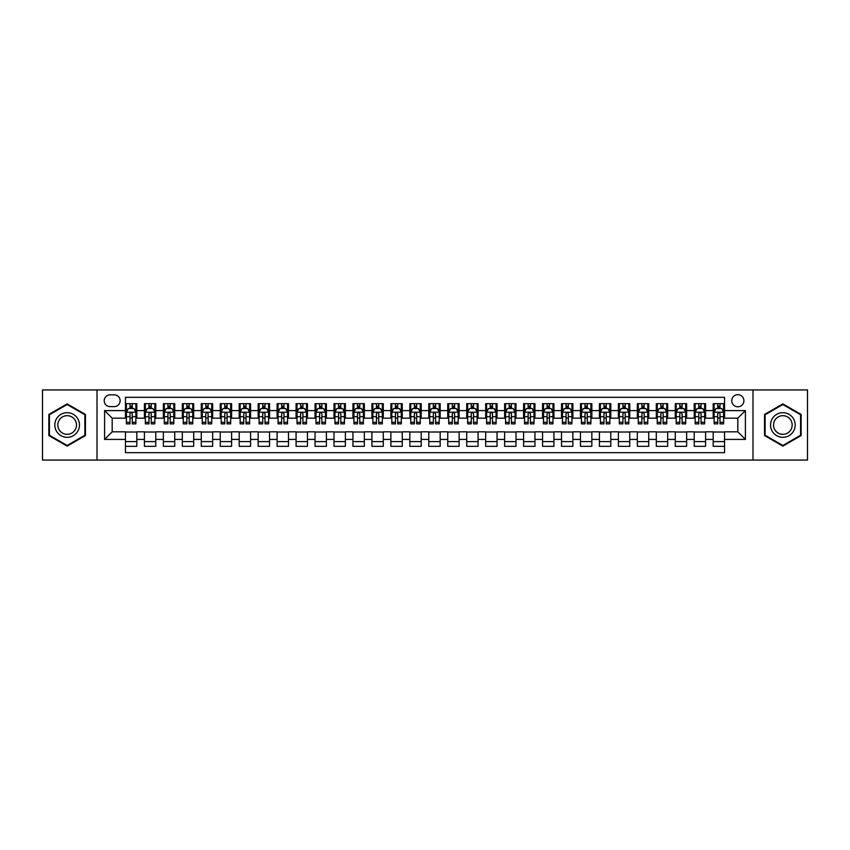 <?xml version="1.0" encoding="UTF-8"?>
<svg xmlns="http://www.w3.org/2000/svg" width="850" height="850" viewBox="0 0 850 850"><rect width="100%" height="100%" fill="white"/><g stroke="black" fill="none" stroke-linecap="round" stroke-linejoin="round"><path stroke-width="1.27" d="M737.821 394.666A6.067 6.067 0 0 0 731.754 400.733A6.067 6.067 0 0 0 737.821 406.799A6.067 6.067 0 0 0 743.888 400.733A6.067 6.067 0 0 0 737.821 394.666M752.994 460.073L807.5 460.073L807.5 389.927L752.994 389.927L752.994 460.073L97.006 460.073L97.006 389.927L42.5 389.927L42.5 460.073L97.006 460.073M724.551 403.676L713.182 403.676L713.182 410.592L705.596 410.592L705.596 418.179L713.182 418.179L713.182 410.592M705.596 410.592L705.596 403.676L694.216 403.676L694.216 410.592L686.641 410.592L686.641 418.179L694.216 418.179L694.216 410.592M686.641 410.592L686.641 403.676L675.261 403.676L675.261 410.592L667.675 410.592L667.675 418.179L675.261 418.179L675.261 410.592M667.675 410.592L667.675 403.676L656.306 403.676L656.306 410.592L648.72 410.592L648.72 418.179L656.306 418.179L656.306 410.592M648.72 410.592L648.72 403.676L637.341 403.676L637.341 410.592L629.754 410.592L629.754 418.179L637.341 418.179L637.341 410.592M629.754 410.592L629.754 403.676L618.386 403.676L618.386 410.592L610.799 410.592L610.799 418.179L618.386 418.179L618.386 410.592M610.799 410.592L610.799 403.676L599.42 403.676L599.42 410.592L591.844 410.592L591.844 418.179L599.42 418.179L599.42 410.592M591.844 410.592L591.844 403.676L580.465 403.676L580.465 410.592L572.879 410.592L572.879 418.179L580.465 418.179L580.465 410.592M572.879 410.592L572.879 403.676L561.51 403.676L561.51 410.592L553.924 410.592L553.924 418.179L561.51 418.179L561.51 410.592M553.924 410.592L553.924 403.676L542.544 403.676L542.544 410.592L534.958 410.592L534.958 418.179L542.544 418.179L542.544 410.592M534.958 410.592L534.958 403.676L523.589 403.676L523.589 410.592L516.003 410.592L516.003 418.179L523.589 418.179L523.589 410.592M516.003 410.592L516.003 403.676L504.624 403.676L504.624 410.592L497.048 410.592L497.048 418.179L504.624 418.179L504.624 410.592M497.048 410.592L497.048 403.676L485.669 403.676L485.669 410.592L478.082 410.592L478.082 418.179L485.669 418.179L485.669 410.592M478.082 410.592L478.082 403.676L466.714 403.676L466.714 410.592L459.127 410.592L459.127 418.179L466.714 418.179L466.714 410.592M459.127 410.592L459.127 403.676L447.748 403.676L447.748 410.592L440.172 410.592L440.172 418.179L447.748 418.179L447.748 410.592M440.172 410.592L440.172 403.676L428.793 403.676L428.793 410.592L421.207 410.592L421.207 418.179L428.793 418.179L428.793 410.592M421.207 410.592L421.207 403.676L409.828 403.676L409.828 410.592L402.252 410.592L402.252 418.179L409.828 418.179L409.828 410.592M402.252 410.592L402.252 403.676L390.873 403.676L390.873 410.592L383.286 410.592L383.286 418.179L390.873 418.179L390.873 410.592M383.286 410.592L383.286 403.676L371.918 403.676L371.918 410.592L364.331 410.592L364.331 418.179L371.918 418.179L371.918 410.592M364.331 410.592L364.331 403.676L352.952 403.676L352.952 410.592L345.376 410.592L345.376 418.179L352.952 418.179L352.952 410.592M345.376 410.592L345.376 403.676L333.997 403.676L333.997 410.592L326.411 410.592L326.411 418.179L333.997 418.179L333.997 410.592M326.411 410.592L326.411 403.676L315.042 403.676L315.042 410.592L307.456 410.592L307.456 418.179L315.042 418.179L315.042 410.592M307.456 410.592L307.456 403.676L296.076 403.676L296.076 410.592L288.49 410.592L288.49 418.179L296.076 418.179L296.076 410.592M288.49 410.592L288.49 403.676L277.121 403.676L277.121 410.592L269.535 410.592L269.535 418.179L277.121 418.179L277.121 410.592M269.535 410.592L269.535 403.676L258.156 403.676L258.156 410.592L250.58 410.592L250.58 418.179L258.156 418.179L258.156 410.592M250.58 410.592L250.58 403.676L239.201 403.676L239.201 410.592L231.614 410.592L231.614 418.179L239.201 418.179L239.201 410.592M231.614 410.592L231.614 403.676L220.246 403.676L220.246 410.592L212.659 410.592L212.659 418.179L220.246 418.179L220.246 410.592M212.659 410.592L212.659 403.676L201.28 403.676L201.28 410.592L193.694 410.592L193.694 418.179L201.28 418.179L201.28 410.592M193.694 410.592L193.694 403.676L182.325 403.676L182.325 410.592L174.739 410.592L174.739 418.179L182.325 418.179L182.325 410.592M174.739 410.592L174.739 403.676L163.359 403.676L163.359 410.592L155.784 410.592L155.784 418.179L163.359 418.179L163.359 410.592M155.784 410.592L155.784 403.676L144.404 403.676L144.404 418.179L136.818 418.179L136.818 403.676L125.449 403.676M125.449 446.324L136.818 446.324L136.818 431.821L144.404 431.821L144.404 446.324L155.784 446.324L155.784 431.821L163.359 431.821L163.359 439.408L155.784 439.408M163.359 439.408L163.359 446.324L174.739 446.324L174.739 431.821L182.325 431.821L182.325 439.408L174.739 439.408M182.325 439.408L182.325 446.324L193.694 446.324L193.694 431.821L201.28 431.821L201.28 439.408L193.694 439.408M201.28 439.408L201.28 446.324L212.659 446.324L212.659 431.821L220.246 431.821L220.246 439.408L212.659 439.408M220.246 439.408L220.246 446.324L231.614 446.324L231.614 431.821L239.201 431.821L239.201 439.408L231.614 439.408M239.201 439.408L239.201 446.324L250.58 446.324L250.58 431.821L258.156 431.821L258.156 439.408L250.58 439.408M258.156 439.408L258.156 446.324L269.535 446.324L269.535 431.821L277.121 431.821L277.121 439.408L269.535 439.408M277.121 439.408L277.121 446.324L288.49 446.324L288.49 431.821L296.076 431.821L296.076 439.408L288.49 439.408M296.076 439.408L296.076 446.324L307.456 446.324L307.456 431.821L315.042 431.821L315.042 439.408L307.456 439.408M315.042 439.408L315.042 446.324L326.411 446.324L326.411 431.821L333.997 431.821L333.997 439.408L326.411 439.408M333.997 439.408L333.997 446.324L345.376 446.324L345.376 431.821L352.952 431.821L352.952 439.408L345.376 439.408M352.952 439.408L352.952 446.324L364.331 446.324L364.331 431.821L371.918 431.821L371.918 439.408L364.331 439.408M371.918 439.408L371.918 446.324L383.286 446.324L383.286 431.821L390.873 431.821L390.873 439.408L383.286 439.408M390.873 439.408L390.873 446.324L402.252 446.324L402.252 431.821L409.828 431.821L409.828 439.408L402.252 439.408M409.828 439.408L409.828 446.324L421.207 446.324L421.207 431.821L428.793 431.821L428.793 439.408L421.207 439.408M428.793 439.408L428.793 446.324L440.172 446.324L440.172 431.821L447.748 431.821L447.748 439.408L440.172 439.408M447.748 439.408L447.748 446.324L459.127 446.324L459.127 431.821L466.714 431.821L466.714 439.408L459.127 439.408M466.714 439.408L466.714 446.324L478.082 446.324L478.082 431.821L485.669 431.821L485.669 439.408L478.082 439.408M485.669 439.408L485.669 446.324L497.048 446.324L497.048 431.821L504.624 431.821L504.624 439.408L497.048 439.408M504.624 439.408L504.624 446.324L516.003 446.324L516.003 431.821L523.589 431.821L523.589 439.408L516.003 439.408M523.589 439.408L523.589 446.324L534.958 446.324L534.958 431.821L542.544 431.821L542.544 439.408L534.958 439.408M542.544 439.408L542.544 446.324L553.924 446.324L553.924 431.821L561.51 431.821L561.51 439.408L553.924 439.408M561.51 439.408L561.51 446.324L572.879 446.324L572.879 431.821L580.465 431.821L580.465 439.408L572.879 439.408M580.465 439.408L580.465 446.324L591.844 446.324L591.844 431.821L599.42 431.821L599.42 439.408L591.844 439.408M599.42 439.408L599.42 446.324L610.799 446.324L610.799 431.821L618.386 431.821L618.386 439.408L610.799 439.408M618.386 439.408L618.386 446.324L629.754 446.324L629.754 431.821L637.341 431.821L637.341 439.408L629.754 439.408M637.341 439.408L637.341 446.324L648.72 446.324L648.72 431.821L656.306 431.821L656.306 439.408L648.72 439.408M656.306 439.408L656.306 446.324L667.675 446.324L667.675 431.821L675.261 431.821L675.261 439.408L667.675 439.408M675.261 439.408L675.261 446.324L686.641 446.324L686.641 431.821L694.216 431.821L694.216 439.408L686.641 439.408M694.216 439.408L694.216 446.324L705.596 446.324L705.596 431.821L713.182 431.821L713.182 439.408L705.596 439.408M110.086 406.608L114.261 406.608A5.876 5.876 0 0 0 120.137 400.733A5.876 5.876 0 0 0 114.261 394.857L110.086 394.857A5.876 5.876 0 0 0 104.21 400.733A5.876 5.876 0 0 0 110.086 406.608M752.994 389.927L97.006 389.927M724.551 410.592L724.551 397.322L125.449 397.322L125.449 418.179L112.179 418.179L112.179 431.821L125.449 431.821L125.449 452.678L724.551 452.678L724.551 431.821L737.821 431.821L737.821 418.179L724.551 418.179L724.551 410.592L745.407 410.592L745.407 439.408L724.551 439.408M125.449 439.408L104.593 439.408L104.593 410.592L125.449 410.592M713.182 439.408L713.182 446.324L724.551 446.324M125.449 408.414L126.395 408.414M129.997 408.414L132.271 408.414M135.873 408.414L136.818 408.414M125.449 417.987L126.395 417.987M129.997 417.987L132.271 417.987M135.873 417.987L136.818 417.987M125.449 432.013L136.818 432.013M125.449 441.586L136.818 441.586M144.404 417.987L145.35 417.987M148.952 417.987L151.226 417.987M154.827 417.987L155.784 417.987M144.404 408.414L145.35 408.414M148.952 408.414L151.226 408.414M154.827 408.414L155.784 408.414M144.404 432.013L155.784 432.013M144.404 441.586L155.784 441.586M163.359 432.013L174.739 432.013M163.359 441.586L174.739 441.586M163.359 408.414L164.316 408.414M167.917 408.414L170.191 408.414M173.793 408.414L174.739 408.414M163.359 417.987L164.316 417.987M167.917 417.987L170.191 417.987M173.793 417.987L174.739 417.987M182.325 432.013L193.694 432.013M182.325 441.586L193.694 441.586M182.325 408.414L183.271 408.414M186.873 408.414L189.146 408.414M192.748 408.414L193.694 408.414M182.325 417.987L183.271 417.987M186.873 417.987L189.146 417.987M192.748 417.987L193.694 417.987M201.28 432.013L212.659 432.013M201.28 441.586L212.659 441.586M201.28 408.414L202.226 408.414M205.827 408.414L208.112 408.414M211.714 408.414L212.659 408.414M201.28 417.987L202.226 417.987M205.827 417.987L208.112 417.987M211.714 417.987L212.659 417.987M220.246 432.013L231.614 432.013M220.246 441.586L231.614 441.586M220.246 408.414L221.191 408.414M224.793 408.414L227.067 408.414M230.669 408.414L231.614 408.414M220.246 417.987L221.191 417.987M224.793 417.987L227.067 417.987M230.669 417.987L231.614 417.987M239.201 432.013L250.58 432.013M239.201 441.586L250.58 441.586M239.201 408.414L240.146 408.414M243.748 408.414L246.022 408.414M249.624 408.414L250.58 408.414M239.201 417.987L240.146 417.987M243.748 417.987L246.022 417.987M249.624 417.987L250.58 417.987M258.156 432.013L269.535 432.013M258.156 441.586L269.535 441.586M258.156 408.414L259.112 408.414M262.714 408.414L264.988 408.414M268.589 408.414L269.535 408.414M258.156 417.987L259.112 417.987M262.714 417.987L264.988 417.987M268.589 417.987L269.535 417.987M277.121 432.013L288.49 432.013M277.121 441.586L288.49 441.586M277.121 408.414L278.067 408.414M281.669 408.414L283.942 408.414M287.544 408.414L288.49 408.414M277.121 417.987L278.067 417.987M281.669 417.987L283.942 417.987M287.544 417.987L288.49 417.987M296.076 432.013L307.456 432.013M296.076 441.586L307.456 441.586M296.076 408.414L297.022 408.414M300.624 408.414L302.908 408.414M306.51 408.414L307.456 408.414M296.076 417.987L297.022 417.987M300.624 417.987L302.908 417.987M306.51 417.987L307.456 417.987M315.042 432.013L326.411 432.013M315.042 441.586L326.411 441.586M315.042 408.414L315.987 408.414M319.589 408.414L321.863 408.414M325.465 408.414L326.411 408.414M315.042 417.987L315.987 417.987M319.589 417.987L321.863 417.987M325.465 417.987L326.411 417.987M333.997 432.013L345.376 432.013M333.997 441.586L345.376 441.586M333.997 408.414L334.942 408.414M338.544 408.414L340.818 408.414M344.42 408.414L345.376 408.414M333.997 417.987L334.942 417.987M338.544 417.987L340.818 417.987M344.42 417.987L345.376 417.987M352.952 432.013L364.331 432.013M352.952 441.586L364.331 441.586M352.952 408.414L353.908 408.414M357.51 408.414L359.784 408.414M363.386 408.414L364.331 408.414M352.952 417.987L353.908 417.987M357.51 417.987L359.784 417.987M363.386 417.987L364.331 417.987M371.918 432.013L383.286 432.013M371.918 441.586L383.286 441.586M371.918 408.414L372.863 408.414M376.465 408.414L378.739 408.414M382.341 408.414L383.286 408.414M371.918 417.987L372.863 417.987M376.465 417.987L378.739 417.987M382.341 417.987L383.286 417.987M390.873 432.013L402.252 432.013M390.873 441.586L402.252 441.586M390.873 408.414L391.818 408.414M395.42 408.414L397.694 408.414M401.306 408.414L402.252 408.414M390.873 417.987L391.818 417.987M395.42 417.987L397.694 417.987M401.306 417.987L402.252 417.987M409.828 432.013L421.207 432.013M409.828 441.586L421.207 441.586M409.828 408.414L410.784 408.414M414.386 408.414L416.659 408.414M420.261 408.414L421.207 408.414M409.828 417.987L410.784 417.987M414.386 417.987L416.659 417.987M420.261 417.987L421.207 417.987M428.793 432.013L440.172 432.013M428.793 441.586L440.172 441.586M428.793 408.414L429.739 408.414M433.341 408.414L435.614 408.414M439.216 408.414L440.172 408.414M428.793 417.987L429.739 417.987M433.341 417.987L435.614 417.987M439.216 417.987L440.172 417.987M447.748 432.013L459.127 432.013M447.748 441.586L459.127 441.586M447.748 408.414L448.694 408.414M452.306 408.414L454.58 408.414M458.182 408.414L459.127 408.414M447.748 417.987L448.694 417.987M452.306 417.987L454.58 417.987M458.182 417.987L459.127 417.987M466.714 432.013L478.082 432.013M466.714 441.586L478.082 441.586M466.714 408.414L467.659 408.414M471.261 408.414L473.535 408.414M477.137 408.414L478.082 408.414M466.714 417.987L467.659 417.987M471.261 417.987L473.535 417.987M477.137 417.987L478.082 417.987M485.669 432.013L497.048 432.013M485.669 441.586L497.048 441.586M485.669 408.414L486.614 408.414M490.216 408.414L492.49 408.414M496.092 408.414L497.048 408.414M485.669 417.987L486.614 417.987M490.216 417.987L492.49 417.987M496.092 417.987L497.048 417.987M504.624 432.013L516.003 432.013M504.624 441.586L516.003 441.586M504.624 408.414L505.58 408.414M509.182 408.414L511.456 408.414M515.058 408.414L516.003 408.414M504.624 417.987L505.58 417.987M509.182 417.987L511.456 417.987M515.058 417.987L516.003 417.987M523.589 432.013L534.958 432.013M523.589 441.586L534.958 441.586M523.589 408.414L524.535 408.414M528.137 408.414L530.411 408.414M534.013 408.414L534.958 408.414M523.589 417.987L524.535 417.987M528.137 417.987L530.411 417.987M534.013 417.987L534.958 417.987M542.544 432.013L553.924 432.013M542.544 441.586L553.924 441.586M542.544 408.414L543.49 408.414M547.092 408.414L549.376 408.414M552.978 408.414L553.924 408.414M542.544 417.987L543.49 417.987M547.092 417.987L549.376 417.987M552.978 417.987L553.924 417.987M561.51 432.013L572.879 432.013M561.51 441.586L572.879 441.586M561.51 408.414L562.456 408.414M566.058 408.414L568.331 408.414M571.933 408.414L572.879 408.414M561.51 417.987L562.456 417.987M566.058 417.987L568.331 417.987M571.933 417.987L572.879 417.987M580.465 432.013L591.844 432.013M580.465 441.586L591.844 441.586M580.465 408.414L581.411 408.414M585.013 408.414L587.286 408.414M590.888 408.414L591.844 408.414M580.465 417.987L581.411 417.987M585.013 417.987L587.286 417.987M590.888 417.987L591.844 417.987M599.42 432.013L610.799 432.013M599.42 441.586L610.799 441.586M599.42 408.414L600.376 408.414M603.978 408.414L606.252 408.414M609.854 408.414L610.799 408.414M599.42 417.987L600.376 417.987M603.978 417.987L606.252 417.987M609.854 417.987L610.799 417.987M618.386 432.013L629.754 432.013M618.386 441.586L629.754 441.586M618.386 408.414L619.331 408.414M622.933 408.414L625.207 408.414M628.809 408.414L629.754 408.414M618.386 417.987L619.331 417.987M622.933 417.987L625.207 417.987M628.809 417.987L629.754 417.987M637.341 432.013L648.72 432.013M637.341 441.586L648.72 441.586M637.341 408.414L638.286 408.414M641.888 408.414L644.173 408.414M647.774 408.414L648.72 408.414M637.341 417.987L638.286 417.987M641.888 417.987L644.173 417.987M647.774 417.987L648.72 417.987M656.306 432.013L667.675 432.013M656.306 441.586L667.675 441.586M656.306 408.414L657.252 408.414M660.854 408.414L663.128 408.414M666.729 408.414L667.675 408.414M656.306 417.987L657.252 417.987M660.854 417.987L663.128 417.987M666.729 417.987L667.675 417.987M675.261 432.013L686.641 432.013M675.261 441.586L686.641 441.586M675.261 408.414L676.207 408.414M679.809 408.414L682.082 408.414M685.684 408.414L686.641 408.414M675.261 417.987L676.207 417.987M679.809 417.987L682.082 417.987M685.684 417.987L686.641 417.987M694.216 432.013L705.596 432.013M694.216 441.586L705.596 441.586M694.216 408.414L695.173 408.414M698.774 408.414L701.048 408.414M704.65 408.414L705.596 408.414M694.216 417.987L695.173 417.987M698.774 417.987L701.048 417.987M704.65 417.987L705.596 417.987M713.182 432.013L724.551 432.013M713.182 441.586L724.551 441.586M713.182 408.414L714.128 408.414M717.729 408.414L720.003 408.414M723.605 408.414L724.551 408.414M713.182 417.987L714.128 417.987M717.729 417.987L720.003 417.987M723.605 417.987L724.551 417.987M112.179 418.179L104.593 410.592M112.179 431.821L104.593 439.408M745.407 410.592L737.821 418.179M745.407 439.408L737.821 431.821M67.15 446.123L85.446 435.561L85.446 414.439L67.15 403.877L48.854 414.439L48.854 435.561L67.15 446.123M801.146 414.439L782.85 403.877L764.554 414.439L764.554 435.561L782.85 446.123L801.146 435.561L801.146 414.439M132.271 406.141L129.997 406.141M135.873 422.322L132.271 422.322L132.271 423.863L135.873 423.863L135.873 412.293L133.981 408.51L128.286 408.51L126.395 412.293L126.395 423.863L129.997 423.863L129.997 422.322L126.395 422.322M126.395 412.293L126.395 403.676M135.873 412.293L135.873 403.676M129.997 408.51L129.997 403.676M132.271 403.676L132.271 408.51M132.271 422.322L132.271 413.716C131.516 412.261 130.751 412.261 129.997 413.716L129.997 422.322M67.15 412.675A12.325 12.325 0 0 0 54.825 425A12.325 12.325 0 0 0 67.15 437.325A12.325 12.325 0 0 0 79.475 425A12.325 12.325 0 0 0 67.15 412.675M67.15 415.671A9.329 9.329 0 0 0 57.821 425A9.329 9.329 0 0 0 67.15 434.329A9.329 9.329 0 0 0 76.479 425A9.329 9.329 0 0 0 67.15 415.671M84.873 435.232L67.15 445.474L49.417 435.232L49.417 414.768L67.15 404.526L84.873 414.768L84.873 435.232M772.183 418.837A12.325 12.325 0 0 0 776.688 435.668A12.325 12.325 0 0 0 793.528 431.163A12.325 12.325 0 0 0 789.013 414.332A12.325 12.325 0 0 0 772.183 418.837M774.775 420.336A9.329 9.329 0 0 0 778.186 433.075A9.329 9.329 0 0 0 790.936 429.664A9.329 9.329 0 0 0 787.514 416.925A9.329 9.329 0 0 0 774.775 420.336M800.583 414.768L800.583 435.232L782.85 445.474L765.128 435.232L765.128 414.768L782.85 404.526L800.583 414.768M151.226 406.141L148.952 406.141M154.827 422.322L151.226 422.322L151.226 423.863L154.827 423.863L154.827 412.293L152.936 408.51L147.252 408.51L145.35 412.293L145.35 423.863L148.952 423.863L148.952 422.322L145.35 422.322M145.35 412.293L145.35 403.676M154.827 412.293L154.827 403.676M148.952 408.51L148.952 403.676M151.226 403.676L151.226 408.51M151.226 422.322L151.226 413.716C150.471 412.261 149.717 412.261 148.952 413.716L148.952 422.322M170.191 406.141L167.917 406.141M173.793 422.322L170.191 422.322L170.191 423.863L173.793 423.863L173.793 412.293L171.891 408.51L166.207 408.51L164.316 412.293L164.316 423.863L167.917 423.863L167.917 422.322L164.316 422.322M164.316 412.293L164.316 403.676M173.793 412.293L173.793 403.676M167.917 408.51L167.917 403.676M170.191 403.676L170.191 408.51M170.191 422.322L170.191 413.716C169.437 412.261 168.672 412.261 167.917 413.716L167.917 422.322M189.146 406.141L186.873 406.141M192.748 422.322L189.146 422.322L189.146 423.863L192.748 423.863L192.748 412.293L190.857 408.51L185.173 408.51L183.271 412.293L183.271 423.863L186.873 423.863L186.873 422.322L183.271 422.322M183.271 412.293L183.271 403.676M192.748 412.293L192.748 403.676M186.873 408.51L186.873 403.676M189.146 403.676L189.146 408.51M189.146 422.322L189.146 413.716C188.392 412.261 187.637 412.261 186.873 413.716L186.873 422.322M208.112 406.141L205.827 406.141M211.714 422.322L208.112 422.322L208.112 423.863L211.714 423.863L211.714 412.293L209.812 408.51L204.127 408.51L202.226 412.293L202.226 423.863L205.827 423.863L205.827 422.322L202.226 422.322M202.226 412.293L202.226 403.676M211.714 412.293L211.714 403.676M205.827 408.51L205.827 403.676M208.112 403.676L208.112 408.51M208.112 422.322L208.112 413.716C207.347 412.261 206.593 412.261 205.827 413.716L205.827 422.322M227.067 406.141L224.793 406.141M230.669 422.322L227.067 422.322L227.067 423.863L230.669 423.863L230.669 412.293L228.778 408.51L223.083 408.51L221.191 412.293L221.191 423.863L224.793 423.863L224.793 422.322L221.191 422.322M221.191 412.293L221.191 403.676M230.669 412.293L230.669 403.676M224.793 408.51L224.793 403.676M227.067 403.676L227.067 408.51M227.067 422.322L227.067 413.716C226.312 412.261 225.548 412.261 224.793 413.716L224.793 422.322M246.022 406.141L243.748 406.141M249.624 422.322L246.022 422.322L246.022 423.863L249.624 423.863L249.624 412.293L247.732 408.51L242.048 408.51L240.146 412.293L240.146 423.863L243.748 423.863L243.748 422.322L240.146 422.322M240.146 412.293L240.146 403.676M249.624 412.293L249.624 403.676M243.748 408.51L243.748 403.676M246.022 403.676L246.022 408.51M246.022 422.322L246.022 413.716C245.268 412.261 244.513 412.261 243.748 413.716L243.748 422.322M264.988 406.141L262.714 406.141M268.589 422.322L264.988 422.322L264.988 423.863L268.589 423.863L268.589 412.293L266.688 408.51L261.003 408.51L259.112 412.293L259.112 423.863L262.714 423.863L262.714 422.322L259.112 422.322M259.112 412.293L259.112 403.676M268.589 412.293L268.589 403.676M262.714 408.51L262.714 403.676M264.988 403.676L264.988 408.51M264.988 422.322L264.988 413.716C264.223 412.261 263.468 412.261 262.714 413.716L262.714 422.322M283.942 406.141L281.669 406.141M287.544 422.322L283.942 422.322L283.942 423.863L287.544 423.863L287.544 412.293L285.653 408.51L279.958 408.51L278.067 412.293L278.067 423.863L281.669 423.863L281.669 422.322L278.067 422.322M278.067 412.293L278.067 403.676M287.544 412.293L287.544 403.676M281.669 408.51L281.669 403.676M283.942 403.676L283.942 408.51M283.942 422.322L283.942 413.716C283.188 412.261 282.434 412.261 281.669 413.716L281.669 422.322M302.908 406.141L300.624 406.141M306.51 422.322L302.908 422.322L302.908 423.863L306.51 423.863L306.51 412.293L304.608 408.51L298.924 408.51L297.022 412.293L297.022 423.863L300.624 423.863L300.624 422.322L297.022 422.322M297.022 412.293L297.022 403.676M306.51 412.293L306.51 403.676M300.624 408.51L300.624 403.676M302.908 403.676L302.908 408.51M302.908 422.322L302.908 413.716C302.143 412.261 301.389 412.261 300.624 413.716L300.624 422.322M321.863 406.141L319.589 406.141M325.465 422.322L321.863 422.322L321.863 423.863L325.465 423.863L325.465 412.293L323.574 408.51L317.879 408.51L315.987 412.293L315.987 423.863L319.589 423.863L319.589 422.322L315.987 422.322M315.987 412.293L315.987 403.676M325.465 412.293L325.465 403.676M319.589 408.51L319.589 403.676M321.863 403.676L321.863 408.51M321.863 422.322L321.863 413.716C321.109 412.261 320.344 412.261 319.589 413.716L319.589 422.322M340.818 406.141L338.544 406.141M344.42 422.322L340.818 422.322L340.818 423.863L344.42 423.863L344.42 412.293L342.529 408.51L336.844 408.51L334.942 412.293L334.942 423.863L338.544 423.863L338.544 422.322L334.942 422.322M334.942 412.293L334.942 403.676M344.42 412.293L344.42 403.676M338.544 408.51L338.544 403.676M340.818 403.676L340.818 408.51M340.818 422.322L340.818 413.716C340.064 412.261 339.309 412.261 338.544 413.716L338.544 422.322M359.784 406.141L357.51 406.141M363.386 422.322L359.784 422.322L359.784 423.863L363.386 423.863L363.386 412.293L361.484 408.51L355.799 408.51L353.908 412.293L353.908 423.863L357.51 423.863L357.51 422.322L353.908 422.322M353.908 412.293L353.908 403.676M363.386 412.293L363.386 403.676M357.51 408.51L357.51 403.676M359.784 403.676L359.784 408.51M359.784 422.322L359.784 413.716C359.019 412.261 358.264 412.261 357.51 413.716L357.51 422.322M378.739 406.141L376.465 406.141M382.341 422.322L378.739 422.322L378.739 423.863L382.341 423.863L382.341 412.293L380.449 408.51L374.754 408.51L372.863 412.293L372.863 423.863L376.465 423.863L376.465 422.322L372.863 422.322M372.863 412.293L372.863 403.676M382.341 412.293L382.341 403.676M376.465 408.51L376.465 403.676M378.739 403.676L378.739 408.51M378.739 422.322L378.739 413.716C377.984 412.261 377.219 412.261 376.465 413.716L376.465 422.322M397.694 406.141L395.42 406.141M401.306 422.322L397.694 422.322L397.694 423.863L401.306 423.863L401.306 412.293L399.404 408.51L393.72 408.51L391.818 412.293L391.818 423.863L395.42 423.863L395.42 422.322L391.818 422.322M391.818 412.293L391.818 403.676M401.306 412.293L401.306 403.676M395.42 408.51L395.42 403.676M397.694 403.676L397.694 408.51M397.694 422.322L397.694 413.716C396.939 412.261 396.185 412.261 395.42 413.716L395.42 422.322M416.659 406.141L414.386 406.141M420.261 422.322L416.659 422.322L416.659 423.863L420.261 423.863L420.261 412.293L418.359 408.51L412.675 408.51L410.784 412.293L410.784 423.863L414.386 423.863L414.386 422.322L410.784 422.322M410.784 412.293L410.784 403.676M420.261 412.293L420.261 403.676M414.386 408.51L414.386 403.676M416.659 403.676L416.659 408.51M416.659 422.322L416.659 413.716C415.905 412.261 415.14 412.261 414.386 413.716L414.386 422.322M435.614 406.141L433.341 406.141M439.216 422.322L435.614 422.322L435.614 423.863L439.216 423.863L439.216 412.293L437.325 408.51L431.641 408.51L429.739 412.293L429.739 423.863L433.341 423.863L433.341 422.322L429.739 422.322M429.739 412.293L429.739 403.676M439.216 412.293L439.216 403.676M433.341 408.51L433.341 403.676M435.614 403.676L435.614 408.51M435.614 422.322L435.614 413.716C434.86 412.261 434.106 412.261 433.341 413.716L433.341 422.322M454.58 406.141L452.306 406.141M458.182 422.322L454.58 422.322L454.58 423.863L458.182 423.863L458.182 412.293L456.28 408.51L450.596 408.51L448.694 412.293L448.694 423.863L452.306 423.863L452.306 422.322L448.694 422.322M448.694 412.293L448.694 403.676M458.182 412.293L458.182 403.676M452.306 408.51L452.306 403.676M454.58 403.676L454.58 408.51M454.58 422.322L454.58 413.716C453.815 412.261 453.061 412.261 452.306 413.716L452.306 422.322M473.535 406.141L471.261 406.141M477.137 422.322L473.535 422.322L473.535 423.863L477.137 423.863L477.137 412.293L475.246 408.51L469.551 408.51L467.659 412.293L467.659 423.863L471.261 423.863L471.261 422.322L467.659 422.322M467.659 412.293L467.659 403.676M477.137 412.293L477.137 403.676M471.261 408.51L471.261 403.676M473.535 403.676L473.535 408.51M473.535 422.322L473.535 413.716C472.781 412.261 472.016 412.261 471.261 413.716L471.261 422.322M492.49 406.141L490.216 406.141M496.092 422.322L492.49 422.322L492.49 423.863L496.092 423.863L496.092 412.293L494.201 408.51L488.516 408.51L486.614 412.293L486.614 423.863L490.216 423.863L490.216 422.322L486.614 422.322M486.614 412.293L486.614 403.676M496.092 412.293L496.092 403.676M490.216 408.51L490.216 403.676M492.49 403.676L492.49 408.51M492.49 422.322L492.49 413.716C491.736 412.261 490.981 412.261 490.216 413.716L490.216 422.322M511.456 406.141L509.182 406.141M515.058 422.322L511.456 422.322L511.456 423.863L515.058 423.863L515.058 412.293L513.156 408.51L507.471 408.51L505.58 412.293L505.58 423.863L509.182 423.863L509.182 422.322L505.58 422.322M505.58 412.293L505.58 403.676M515.058 412.293L515.058 403.676M509.182 408.51L509.182 403.676M511.456 403.676L511.456 408.51M511.456 422.322L511.456 413.716C510.701 412.261 509.936 412.261 509.182 413.716L509.182 422.322M530.411 406.141L528.137 406.141M534.013 422.322L530.411 422.322L530.411 423.863L534.013 423.863L534.013 412.293L532.121 408.51L526.426 408.51L524.535 412.293L524.535 423.863L528.137 423.863L528.137 422.322L524.535 422.322M524.535 412.293L524.535 403.676M534.013 412.293L534.013 403.676M528.137 408.51L528.137 403.676M530.411 403.676L530.411 408.51M530.411 422.322L530.411 413.716C529.656 412.261 528.902 412.261 528.137 413.716L528.137 422.322M549.376 406.141L547.092 406.141M552.978 422.322L549.376 422.322L549.376 423.863L552.978 423.863L552.978 412.293L551.076 408.51L545.392 408.51L543.49 412.293L543.49 423.863L547.092 423.863L547.092 422.322L543.49 422.322M543.49 412.293L543.49 403.676M552.978 412.293L552.978 403.676M547.092 408.51L547.092 403.676M549.376 403.676L549.376 408.51M549.376 422.322L549.376 413.716C548.611 412.261 547.857 412.261 547.092 413.716L547.092 422.322M568.331 406.141L566.058 406.141M571.933 422.322L568.331 422.322L568.331 423.863L571.933 423.863L571.933 412.293L570.042 408.51L564.347 408.51L562.456 412.293L562.456 423.863L566.058 423.863L566.058 422.322L562.456 422.322M562.456 412.293L562.456 403.676M571.933 412.293L571.933 403.676M566.058 408.51L566.058 403.676M568.331 403.676L568.331 408.51M568.331 422.322L568.331 413.716C567.577 412.261 566.812 412.261 566.058 413.716L566.058 422.322M587.286 406.141L585.013 406.141M590.888 422.322L587.286 422.322L587.286 423.863L590.888 423.863L590.888 412.293L588.997 408.51L583.312 408.51L581.411 412.293L581.411 423.863L585.013 423.863L585.013 422.322L581.411 422.322M581.411 412.293L581.411 403.676M590.888 412.293L590.888 403.676M585.013 408.51L585.013 403.676M587.286 403.676L587.286 408.51M587.286 422.322L587.286 413.716C586.532 412.261 585.778 412.261 585.013 413.716L585.013 422.322M606.252 406.141L603.978 406.141M609.854 422.322L606.252 422.322L606.252 423.863L609.854 423.863L609.854 412.293L607.952 408.51L602.268 408.51L600.376 412.293L600.376 423.863L603.978 423.863L603.978 422.322L600.376 422.322M600.376 412.293L600.376 403.676M609.854 412.293L609.854 403.676M603.978 408.51L603.978 403.676M606.252 403.676L606.252 408.51M606.252 422.322L606.252 413.716C605.487 412.261 604.732 412.261 603.978 413.716L603.978 422.322M625.207 406.141L622.933 406.141M628.809 422.322L625.207 422.322L625.207 423.863L628.809 423.863L628.809 412.293L626.918 408.51L621.222 408.51L619.331 412.293L619.331 423.863L622.933 423.863L622.933 422.322L619.331 422.322M619.331 412.293L619.331 403.676M628.809 412.293L628.809 403.676M622.933 408.51L622.933 403.676M625.207 403.676L625.207 408.51M625.207 422.322L625.207 413.716C624.452 412.261 623.688 412.261 622.933 413.716L622.933 422.322M644.173 406.141L641.888 406.141M647.774 422.322L644.173 422.322L644.173 423.863L647.774 423.863L647.774 412.293L645.872 408.51L640.188 408.51L638.286 412.293L638.286 423.863L641.888 423.863L641.888 422.322L638.286 422.322M638.286 412.293L638.286 403.676M647.774 412.293L647.774 403.676M641.888 408.51L641.888 403.676M644.173 403.676L644.173 408.51M644.173 422.322L644.173 413.716C643.407 412.261 642.653 412.261 641.888 413.716L641.888 422.322M663.128 406.141L660.854 406.141M666.729 422.322L663.128 422.322L663.128 423.863L666.729 423.863L666.729 412.293L664.827 408.51L659.143 408.51L657.252 412.293L657.252 423.863L660.854 423.863L660.854 422.322L657.252 422.322M657.252 412.293L657.252 403.676M666.729 412.293L666.729 403.676M660.854 408.51L660.854 403.676M663.128 403.676L663.128 408.51M663.128 422.322L663.128 413.716C662.373 412.261 661.608 412.261 660.854 413.716L660.854 422.322M682.082 406.141L679.809 406.141M685.684 422.322L682.082 422.322L682.082 423.863L685.684 423.863L685.684 412.293L683.793 408.51L678.109 408.51L676.207 412.293L676.207 423.863L679.809 423.863L679.809 422.322L676.207 422.322M676.207 412.293L676.207 403.676M685.684 412.293L685.684 403.676M679.809 408.51L679.809 403.676M682.082 403.676L682.082 408.51M682.082 422.322L682.082 413.716C681.328 412.261 680.574 412.261 679.809 413.716L679.809 422.322M701.048 406.141L698.774 406.141M704.65 422.322L701.048 422.322L701.048 423.863L704.65 423.863L704.65 412.293L702.748 408.51L697.064 408.51L695.173 412.293L695.173 423.863L698.774 423.863L698.774 422.322L695.173 422.322M695.173 412.293L695.173 403.676M704.65 412.293L704.65 403.676M698.774 408.51L698.774 403.676M701.048 403.676L701.048 408.51M701.048 422.322L701.048 413.716C700.283 412.261 699.529 412.261 698.774 413.716L698.774 422.322M720.003 406.141L717.729 406.141M723.605 422.322L720.003 422.322L720.003 423.863L723.605 423.863L723.605 412.293L721.714 408.51L716.019 408.51L714.128 412.293L714.128 423.863L717.729 423.863L717.729 422.322L714.128 422.322M714.128 412.293L714.128 403.676M723.605 412.293L723.605 403.676M717.729 408.51L717.729 403.676M720.003 403.676L720.003 408.51M720.003 422.322L720.003 413.716C719.249 412.261 718.484 412.261 717.729 413.716L717.729 422.322M144.404 439.408L136.818 439.408M144.404 410.592L136.818 410.592M135.83 412.207L126.438 412.207M126.395 409.551L127.766 409.551M134.502 409.551L135.873 409.551M129.997 416.691L126.395 416.691M135.873 416.691L132.271 416.691M132.271 407.341L129.997 407.341M154.785 412.207L145.403 412.207M145.35 409.551L146.731 409.551M153.457 409.551L154.827 409.551M148.952 416.691L145.35 416.691M154.827 416.691L151.226 416.691M151.226 407.341L148.952 407.341M173.74 412.207L164.358 412.207M164.316 409.551L165.686 409.551M172.423 409.551L173.793 409.551M167.917 416.691L164.316 416.691M173.793 416.691L170.191 416.691M170.191 407.341L167.917 407.341M192.706 412.207L183.324 412.207M183.271 409.551L184.641 409.551M191.377 409.551L192.748 409.551M186.873 416.691L183.271 416.691M192.748 416.691L189.146 416.691M189.146 407.341L186.873 407.341M211.661 412.207L202.279 412.207M202.226 409.551L203.607 409.551M210.333 409.551L211.714 409.551M205.827 416.691L202.226 416.691M211.714 416.691L208.112 416.691M208.112 407.341L205.827 407.341M230.626 412.207L221.234 412.207M221.191 409.551L222.562 409.551M229.298 409.551L230.669 409.551M224.793 416.691L221.191 416.691M230.669 416.691L227.067 416.691M227.067 407.341L224.793 407.341M249.581 412.207L240.199 412.207M240.146 409.551L241.528 409.551M248.253 409.551L249.624 409.551M243.748 416.691L240.146 416.691M249.624 416.691L246.022 416.691M246.022 407.341L243.748 407.341M268.536 412.207L259.154 412.207M259.112 409.551L260.483 409.551M267.208 409.551L268.589 409.551M262.714 416.691L259.112 416.691M268.589 416.691L264.988 416.691M264.988 407.341L262.714 407.341M287.502 412.207L278.109 412.207M278.067 409.551L279.438 409.551M286.174 409.551L287.544 409.551M281.669 416.691L278.067 416.691M287.544 416.691L283.942 416.691M283.942 407.341L281.669 407.341M306.457 412.207L297.075 412.207M297.022 409.551L298.403 409.551M305.129 409.551L306.51 409.551M300.624 416.691L297.022 416.691M306.51 416.691L302.908 416.691M302.908 407.341L300.624 407.341M325.422 412.207L316.03 412.207M315.987 409.551L317.358 409.551M324.094 409.551L325.465 409.551M319.589 416.691L315.987 416.691M325.465 416.691L321.863 416.691M321.863 407.341L319.589 407.341M344.377 412.207L334.996 412.207M334.942 409.551L336.324 409.551M343.049 409.551L344.42 409.551M338.544 416.691L334.942 416.691M344.42 416.691L340.818 416.691M340.818 407.341L338.544 407.341M363.332 412.207L353.951 412.207M353.908 409.551L355.279 409.551M362.004 409.551L363.386 409.551M357.51 416.691L353.908 416.691M363.386 416.691L359.784 416.691M359.784 407.341L357.51 407.341M382.298 412.207L372.906 412.207M372.863 409.551L374.234 409.551M380.97 409.551L382.341 409.551M376.465 416.691L372.863 416.691M382.341 416.691L378.739 416.691M378.739 407.341L376.465 407.341M401.253 412.207L391.871 412.207M391.818 409.551L393.199 409.551M399.925 409.551L401.306 409.551M395.42 416.691L391.818 416.691M401.306 416.691L397.694 416.691M397.694 407.341L395.42 407.341M420.208 412.207L410.826 412.207M410.784 409.551L412.154 409.551M418.891 409.551L420.261 409.551M414.386 416.691L410.784 416.691M420.261 416.691L416.659 416.691M416.659 407.341L414.386 407.341M439.174 412.207L429.792 412.207M429.739 409.551L431.109 409.551M437.846 409.551L439.216 409.551M433.341 416.691L429.739 416.691M439.216 416.691L435.614 416.691M435.614 407.341L433.341 407.341M458.129 412.207L448.747 412.207M448.694 409.551L450.075 409.551M456.801 409.551L458.182 409.551M452.306 416.691L448.694 416.691M458.182 416.691L454.58 416.691M454.58 407.341L452.306 407.341M477.094 412.207L467.702 412.207M467.659 409.551L469.03 409.551M475.766 409.551L477.137 409.551M471.261 416.691L467.659 416.691M477.137 416.691L473.535 416.691M473.535 407.341L471.261 407.341M496.049 412.207L486.668 412.207M486.614 409.551L487.996 409.551M494.721 409.551L496.092 409.551M490.216 416.691L486.614 416.691M496.092 416.691L492.49 416.691M492.49 407.341L490.216 407.341M515.004 412.207L505.623 412.207M505.58 409.551L506.951 409.551M513.676 409.551L515.058 409.551M509.182 416.691L505.58 416.691M515.058 416.691L511.456 416.691M511.456 407.341L509.182 407.341M533.97 412.207L524.577 412.207M524.535 409.551L525.906 409.551M532.642 409.551L534.013 409.551M528.137 416.691L524.535 416.691M534.013 416.691L530.411 416.691M530.411 407.341L528.137 407.341M552.925 412.207L543.543 412.207M543.49 409.551L544.871 409.551M551.597 409.551L552.978 409.551M547.092 416.691L543.49 416.691M552.978 416.691L549.376 416.691M549.376 407.341L547.092 407.341M571.891 412.207L562.498 412.207M562.456 409.551L563.826 409.551M570.562 409.551L571.933 409.551M566.058 416.691L562.456 416.691M571.933 416.691L568.331 416.691M568.331 407.341L566.058 407.341M590.846 412.207L581.464 412.207M581.411 409.551L582.792 409.551M589.518 409.551L590.888 409.551M585.013 416.691L581.411 416.691M590.888 416.691L587.286 416.691M587.286 407.341L585.013 407.341M609.801 412.207L600.419 412.207M600.376 409.551L601.747 409.551M608.472 409.551L609.854 409.551M603.978 416.691L600.376 416.691M609.854 416.691L606.252 416.691M606.252 407.341L603.978 407.341M628.766 412.207L619.374 412.207M619.331 409.551L620.702 409.551M627.438 409.551L628.809 409.551M622.933 416.691L619.331 416.691M628.809 416.691L625.207 416.691M625.207 407.341L622.933 407.341M647.721 412.207L638.339 412.207M638.286 409.551L639.668 409.551M646.393 409.551L647.774 409.551M641.888 416.691L638.286 416.691M647.774 416.691L644.173 416.691M644.173 407.341L641.888 407.341M666.676 412.207L657.294 412.207M657.252 409.551L658.622 409.551M665.359 409.551L666.729 409.551M660.854 416.691L657.252 416.691M666.729 416.691L663.128 416.691M663.128 407.341L660.854 407.341M685.642 412.207L676.26 412.207M676.207 409.551L677.577 409.551M684.314 409.551L685.684 409.551M679.809 416.691L676.207 416.691M685.684 416.691L682.082 416.691M682.082 407.341L679.809 407.341M704.597 412.207L695.215 412.207M695.173 409.551L696.543 409.551M703.269 409.551L704.65 409.551M698.774 416.691L695.173 416.691M704.65 416.691L701.048 416.691M701.048 407.341L698.774 407.341M723.562 412.207L714.17 412.207M714.128 409.551L715.498 409.551M722.234 409.551L723.605 409.551M717.729 416.691L714.128 416.691M723.605 416.691L720.003 416.691M720.003 407.341L717.729 407.341"/></g></svg>
